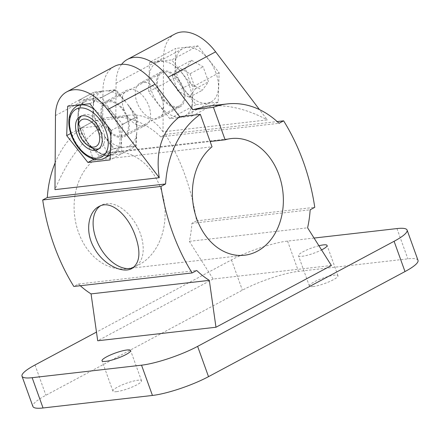 <?xml version="1.0" encoding="UTF-8"?>
<svg xmlns="http://www.w3.org/2000/svg" width="440" height="440" viewBox="0 0 440 440"><rect width="100%" height="100%" fill="white"/><g stroke="black" fill="none" stroke-linecap="round" stroke-linejoin="round"><path stroke-width="0.33" stroke-dasharray="2.2 1.65" d="M136.818 130.356L136.406 117.035A35.09 21.346 61.9 0 0 136.373 116.952L127.292 103.889A30.426 18.508 -118.1 0 1 136.818 130.356L137.28 116.529L127.292 103.889M78.419 129.404A35.09 21.346 61.9 0 1 78.386 129.322L77.996 115.143A30.41 18.497 61.9 0 1 89.579 99.182L101.519 97.444A35.09 21.346 61.9 0 1 101.585 97.482L111.282 111.331L122.738 124.245A35.09 21.346 61.9 0 1 122.766 124.328L121.407 139.447L121.797 153.626A35.09 21.346 61.9 0 1 121.764 153.676L109.824 155.408L99.638 156.206A35.09 21.346 61.9 0 1 99.572 156.167L88.121 143.253L78.419 129.404L92.054 122.111L102.883 134.239L92.895 121.605L70.686 133.485M94.078 159.165L114.114 148.445L124.559 147.252L113.273 148.913A35.09 21.346 61.9 0 1 113.207 148.874L104.126 135.812L114.114 148.445M99.572 156.167L113.207 148.874M109.588 155.43A30.41 18.497 61.9 0 1 88.121 143.253A30.41 18.497 61.9 0 1 80.482 129.492A30.41 18.497 61.9 0 1 77.996 115.143L79.359 100.023A35.09 21.346 61.9 0 1 79.392 99.979L93.027 92.686A35.09 21.346 61.9 0 0 92.994 92.73L93.412 106.051A30.426 18.508 -118.1 0 1 104.313 91.025L93.027 92.686M121.797 153.626L135.432 146.333L136.763 132.077L136.307 145.91L110.11 159.918M111.084 130.537L137.28 116.529M122.766 124.328L136.406 117.035M122.738 124.245L136.373 116.952M89.865 103.692L116.061 89.683L105.617 90.877A30.426 18.508 -118.1 0 1 126.049 102.317L116.061 89.683M126.049 102.317L115.22 90.189L101.585 97.482M99.638 156.206L113.273 148.913M121.764 153.676L135.399 146.382L125.862 147.103L136.307 145.91M98.907 148.775A18.717 11.385 -118.1 0 0 100.232 148.236A18.717 11.385 -118.1 0 0 103.23 130.378A18.717 11.385 -118.1 0 0 82.577 115.231A18.717 11.385 -118.1 0 0 81.395 116.028M78.04 125.246A18.717 11.385 -118.1 0 0 89.38 146.448M123.805 109.12A19.883 12.095 61.9 0 1 126.995 90.145A19.883 12.095 61.9 0 1 147.037 101.976A19.883 12.095 61.9 0 1 145.75 125.213A19.883 12.095 61.9 0 1 123.805 109.12M127.655 117.623A19.883 12.095 -118.1 0 0 105.716 101.53A19.883 12.095 -118.1 0 0 102.526 120.5A19.883 12.095 -118.1 0 0 124.471 136.598A19.883 12.095 -118.1 0 0 127.655 117.623M216.018 73.101A30.178 18.354 -118.1 0 0 182.715 48.669A30.178 18.354 -118.1 0 0 180.763 83.936A30.178 18.354 -118.1 0 0 211.184 101.888A30.178 18.354 -118.1 0 0 216.018 73.101M191.554 60.297L203.121 66.776L208.516 81.758L202.345 90.261L190.779 83.787L185.383 68.805L191.554 60.297L178.459 67.304L190.025 73.777L203.121 66.776M189.827 87.109A30.178 18.354 -118.1 0 0 156.524 62.684A30.178 18.354 -118.1 0 0 154.566 97.95A30.178 18.354 -118.1 0 0 184.987 115.901A30.178 18.354 -118.1 0 0 189.827 87.109M182.584 87.939A18.717 11.385 -118.1 0 0 161.926 72.787A18.717 11.385 -118.1 0 0 160.715 94.661A18.717 11.385 -118.1 0 0 179.581 105.793A18.717 11.385 -118.1 0 0 182.584 87.939M183.321 87.852A19.883 12.095 -118.1 0 0 161.376 71.759A19.883 12.095 -118.1 0 0 160.089 94.996A19.883 12.095 -118.1 0 0 180.131 106.827A19.883 12.095 -118.1 0 0 183.321 87.852M126.918 117.711A18.717 11.385 -118.1 0 0 106.266 102.559A18.717 11.385 -118.1 0 0 105.056 124.432A18.717 11.385 -118.1 0 0 123.915 135.564A18.717 11.385 -118.1 0 0 126.918 117.711M190.025 73.777L195.421 88.764L189.244 97.267L177.678 90.794L172.288 75.807L185.383 68.805M177.678 90.794L190.779 83.787M172.288 75.807L178.459 67.304M195.421 88.764L208.516 81.758M189.244 97.267L202.345 90.261M79.392 99.979L89.579 99.182A30.41 18.497 61.9 0 1 111.282 111.331A30.41 18.497 61.9 0 1 121.407 139.447A30.41 18.497 61.9 0 1 110.259 155.347M78.386 129.322L92.026 122.029A35.09 21.346 61.9 0 0 92.054 122.111M101.519 97.444L115.154 90.151A35.09 21.346 61.9 0 1 115.22 90.189M79.359 100.023L92.994 92.73M125.862 147.103A30.426 18.508 -118.1 0 0 136.763 132.077M104.126 135.812A30.426 18.508 -118.1 0 0 124.559 147.252M102.883 134.239A30.426 18.508 -118.1 0 1 93.357 107.773L92.026 122.029M115.154 90.151L105.617 90.877M133.254 267.663A35.09 21.346 -118.1 0 0 134.706 266.998A35.09 21.346 -118.1 0 0 140.333 233.519A35.09 21.346 -118.1 0 0 101.607 205.117A35.09 21.346 -118.1 0 0 100.326 205.904M149.54 62.447L148.561 91.828L169.78 118.674L191.972 116.133L192.946 86.752L171.727 59.906L149.54 62.447L175.731 48.433L174.757 77.82L195.976 104.665L218.169 102.124L219.142 72.743L197.923 45.898L175.731 48.433M197.923 45.898L171.727 59.906M219.142 72.743L192.946 86.752M218.169 102.124L191.972 116.133M195.976 104.665L169.78 118.674M174.757 77.82L148.561 91.828M162.036 99.237A19.883 12.095 -118.1 0 0 140.091 83.144A19.883 12.095 -118.1 0 0 138.804 106.381A19.883 12.095 -118.1 0 0 158.846 118.206A19.883 12.095 -118.1 0 0 162.036 99.237M121.622 64.35A46.783 28.457 -118.1 0 0 116.056 83.188L115.814 118.487L95.167 120.846L106.86 153.329A58.718 45.309 -96.5 0 1 112.932 152.086A58.718 45.309 -96.5 0 1 164.615 205.271A58.718 45.309 -96.5 0 1 126.275 268.757A58.718 45.309 -96.5 0 1 77.27 228.646A58.718 45.309 -96.5 0 1 93.764 160.336L212.025 146.806M106.86 153.329L210.122 141.521M93.764 160.336L82.066 127.853L102.713 125.493L102.955 90.195A46.783 28.457 61.9 0 1 114.307 66.424M174.884 34.023A46.783 28.457 -118.1 0 0 163.537 57.794L163.026 131.835L267.305 119.906L259.49 109.61M80.311 285.736A93.572 72.204 -96.5 0 1 78.458 284.009L73.843 286.473M78.458 284.009L196.724 270.479M95.167 120.846A93.572 72.204 -96.5 0 1 108.966 117.458A93.572 72.204 -96.5 0 1 160.749 136.835L165.363 134.365A187.143 144.403 -96.5 0 1 196.504 220.869L191.889 223.339A93.572 72.204 -96.5 0 1 189.327 241.335L213.131 279.031L331.392 265.502M189.327 241.335L307.593 227.805M191.889 223.339L310.156 209.809M196.504 220.869L314.77 207.339M165.363 134.365L277.162 121.578M160.749 136.835L279.015 123.305M313.043 286.561A15.207 2.827 -19.8 0 0 329.28 281.694A15.207 2.827 -19.8 0 0 337.992 275.721A15.207 2.827 -19.8 0 0 322.729 278.207A15.207 2.827 -19.8 0 0 309.381 286.022A15.207 2.827 -19.8 0 0 313.043 286.561M116.573 391.644A15.207 2.827 -19.8 0 0 132.809 386.777A15.207 2.827 -19.8 0 0 141.521 380.804A15.207 2.827 -19.8 0 0 126.258 383.29A15.207 2.827 -19.8 0 0 112.91 391.105A15.207 2.827 -19.8 0 0 116.573 391.644M418 260.348A42.108 7.832 -19.8 0 0 407.853 258.852L298.458 271.365A42.108 7.832 -19.8 0 0 242.38 290.169L45.909 395.252A42.108 7.832 -19.8 0 0 32.901 406.472M213.131 279.031L97.708 340.769M318.929 245.757A15.207 2.827 -19.8 0 0 298.48 255.745A15.207 2.827 -19.8 0 0 302.143 256.284A15.207 2.827 -19.8 0 0 321.558 249.931M314.061 238.056L287.557 241.087A42.108 7.832 -19.8 0 0 231.479 259.897L96.476 332.101M207.818 106.15C226.754 104.22 246.587 108.807 267.305 119.906M102.713 125.493C82.742 139.513 66.831 160.892 54.967 189.635M163.026 131.835C154.402 119.35 142.857 113.817 128.387 115.236L115.814 118.487M55.149 162.816A93.572 72.204 -96.5 0 1 82.066 127.853M104.313 91.025L93.868 92.219L93.412 106.051M93.357 107.773L92.895 121.605M67.678 106.233L93.868 92.219M104.434 158.191A29.475 17.93 61.9 0 1 71.907 134.327A29.475 17.93 61.9 0 1 76.632 106.205M94.55 109.621A29.475 17.93 61.9 0 1 107.443 125.934M110.891 136.274A29.475 17.93 61.9 0 1 110.418 150.656M80.421 129.778A29.475 17.93 61.9 0 1 85.146 101.657A29.475 17.93 61.9 0 1 114.857 119.191A29.475 17.93 61.9 0 1 112.948 153.637A29.475 17.93 61.9 0 1 80.421 129.778M35.008 364.98L45.909 395.252M231.479 259.897L242.38 290.169M287.557 241.087L298.458 271.365M396.952 228.575L407.853 258.852M55.479 115.588L102.955 90.195M116.056 83.188L163.537 57.794M97.724 149.578L100.232 148.236M80.069 116.573L82.577 115.231M126.995 90.145L105.716 101.53M145.75 125.213L124.471 136.598M184.987 115.901L211.184 101.888M156.524 62.684L182.715 48.669M123.915 135.564L179.581 105.793M106.266 102.559L161.926 72.787M110.27 155.067L112.948 153.637C104.187 159.352 86.471 146.922 80.707 129.525C76.478 115.616 77.957 106.326 85.146 101.657L79.013 104.934M131.989 268.45L134.706 266.998M98.89 206.569L101.607 205.117M161.376 71.759L140.091 83.144M180.131 106.827L158.846 118.206M231.193 138.556L112.932 152.086M244.541 255.228L126.275 268.757M337.992 275.721L327.091 245.443M309.381 286.022L298.48 255.745M141.521 380.804L130.62 350.526M112.91 391.105L102.009 360.827M128.387 115.236L108.966 117.458"/><path stroke-width="0.66" d="M66.699 135.614L87.918 162.459L110.11 159.918L111.084 130.537L89.865 103.692L67.678 106.233L66.699 135.614L70.686 133.485M87.918 162.459L94.078 159.165M109.824 155.408A30.41 18.497 61.9 0 0 110.259 155.347L109.824 155.408A30.41 18.497 61.9 0 1 109.588 155.43M77.066 134.425A18.717 11.385 61.9 0 1 80.069 116.573A18.717 11.385 61.9 0 1 100.722 131.72A18.717 11.385 61.9 0 1 97.724 149.578A18.717 11.385 61.9 0 1 77.066 134.425M81.395 116.028A18.717 11.385 -118.1 0 0 78.04 125.246L78.089 127.831A15.125 9.202 -118.1 0 0 87.258 144.969A15.125 9.202 -118.1 0 0 97.691 145.068A15.125 9.202 -118.1 0 0 98.45 131.984A15.125 9.202 -118.1 0 0 86.174 119.213A15.125 9.202 -118.1 0 0 78.089 127.831M87.258 144.969L89.38 146.448A18.717 11.385 -118.1 0 0 98.907 148.775M100.326 205.904A35.09 21.346 -118.1 0 0 99.303 246.059A35.09 21.346 -118.1 0 0 133.254 267.663M135.421 236.148C141.009 252.225 139.865 262.994 131.989 268.45C122.634 274.021 102.773 264.495 93.885 247.495C84.783 231.566 88.303 211.756 98.89 206.569C111.183 199.199 128.53 215.798 135.421 236.148M210.122 141.521L225.126 139.805A58.718 45.309 -96.5 0 1 231.193 138.556A58.718 45.309 -96.5 0 1 282.882 191.741A58.718 45.309 -96.5 0 1 244.541 255.228A58.718 45.309 -96.5 0 1 195.536 215.116A58.718 45.309 -96.5 0 1 212.025 146.806L200.332 114.323L179.685 116.688L155.051 84.233A46.783 28.457 61.9 0 0 114.307 66.424L66.825 91.823A46.783 28.457 -118.1 0 0 55.479 115.588L54.967 189.635L159.247 177.705L107.569 109.626A46.783 28.457 -118.1 0 0 66.825 91.823M259.49 109.61L215.628 51.832A46.783 28.457 -118.1 0 0 174.884 34.023L127.402 59.422A46.783 28.457 -118.1 0 1 168.146 77.226L192.786 109.681L213.428 107.322L225.126 139.805M127.402 59.422A46.783 28.457 -118.1 0 0 121.622 64.35M277.162 121.578L283.63 120.835A187.143 144.403 -96.5 0 1 314.77 207.339L310.156 209.809A93.572 72.204 -96.5 0 1 307.593 227.805L331.392 265.502L215.974 327.239L97.708 340.769L91.064 293.893L209.325 280.363A93.572 72.204 -96.5 0 1 196.724 270.479L192.11 272.949L73.843 286.473A187.143 144.403 -96.5 0 1 42.702 199.975L160.969 186.445L165.583 183.975A93.572 72.204 -96.5 0 1 200.332 114.323M42.702 199.975L47.317 197.505L165.583 183.975M192.11 272.949A187.143 144.403 -96.5 0 1 160.969 186.445M91.064 293.893A93.572 72.204 -96.5 0 1 80.311 285.736M215.974 327.239L209.325 280.363M213.428 107.322A93.572 72.204 -96.5 0 1 227.233 103.928A93.572 72.204 -96.5 0 1 279.015 123.305L283.63 120.835M96.476 332.101L35.008 364.98A42.108 7.832 -19.8 0 0 22 376.195L32.901 406.472A42.108 7.832 -19.8 0 0 43.049 407.974L152.444 395.456A42.108 7.832 -19.8 0 0 208.522 376.651L404.993 271.568A42.108 7.832 -19.8 0 0 418 260.348L407.099 230.071A42.108 7.832 -19.8 0 0 396.952 228.575L314.061 238.056M321.558 249.931A15.207 2.827 -19.8 0 0 327.091 245.443A15.207 2.827 -19.8 0 0 318.929 245.757M105.672 361.367A15.207 2.827 -19.8 0 0 121.908 356.505A15.207 2.827 -19.8 0 0 130.62 350.526A15.207 2.827 -19.8 0 0 115.357 353.018A15.207 2.827 -19.8 0 0 102.009 360.827A15.207 2.827 -19.8 0 0 105.672 361.367M22 376.195A42.108 7.832 -19.8 0 0 32.148 377.696L141.543 365.184A42.108 7.832 -19.8 0 0 197.621 346.374L394.091 241.291A42.108 7.832 -19.8 0 0 407.099 230.071M159.247 177.705C155.265 150.777 162.08 130.438 179.685 116.688M192.786 109.681L207.818 106.15L227.233 103.928M47.317 197.505A93.572 72.204 -96.5 0 1 55.149 162.816M71.748 135.036A27.137 16.506 61.9 0 1 89.65 110.368A27.137 16.506 61.9 0 1 105.292 153.819A27.137 16.506 61.9 0 1 71.748 135.036M79.013 104.934L76.632 106.205A29.475 17.93 61.9 0 1 94.55 109.621M107.443 125.934A29.475 17.93 61.9 0 1 110.891 136.274M110.418 150.656A29.475 17.93 61.9 0 1 104.434 158.191C94.468 163.625 78.623 154.336 71.181 134.954C66.765 121.374 68.58 111.793 76.632 106.205M394.091 241.291L404.993 271.568M197.621 346.374L208.522 376.651M141.543 365.184L152.444 395.456M32.148 377.696L43.049 407.974M107.569 109.626L155.051 84.233M168.146 77.226L215.628 51.832M110.27 155.067L104.434 158.191"/></g></svg>
